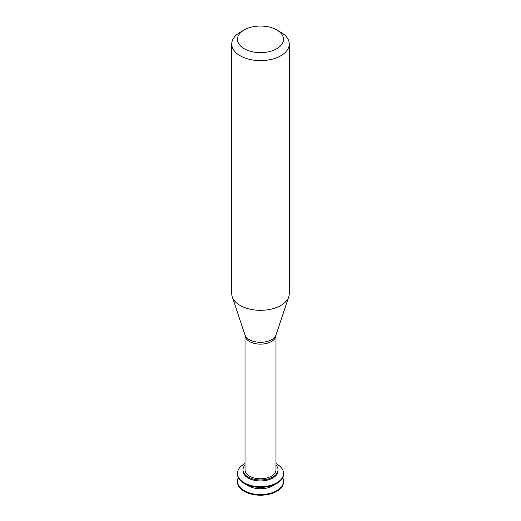 <?xml version="1.0" encoding="UTF-8"?>
<svg xmlns="http://www.w3.org/2000/svg" width="521" height="521" viewBox="0 0 521 521"><rect width="100%" height="100%" fill="white"/><g stroke="black" fill="none" stroke-linecap="round" stroke-linejoin="round"><path stroke-width="0.78" d="M238.299 477.653A23.054 13.312 -0 0 0 237.446 481.241L237.446 481.892A23.054 13.312 -0 0 0 244.199 491.31A23.054 13.312 -0 0 0 269.324 494.195A23.054 13.312 -0 0 0 283.554 481.892L283.554 481.241A23.054 13.312 -0 0 0 282.701 477.653M237.446 481.241A23.054 13.312 -0 0 0 244.199 490.652A23.054 13.312 -0 0 0 269.324 493.543A23.054 13.312 -0 0 0 283.554 481.241M246.29 484.55A17.519 10.114 -0 0 0 248.113 485.787A17.519 10.114 -0 0 0 274.71 484.55M245.02 463.553A23.054 13.312 -0 0 0 237.446 473.413L237.446 474.071A23.054 13.312 -0 0 0 244.199 483.481A23.054 13.312 -0 0 0 269.324 486.367A23.054 13.312 -0 0 0 283.554 474.071L283.554 473.413A23.054 13.312 -0 0 0 275.98 463.553M237.446 473.413A23.054 13.312 -0 0 0 244.199 482.83A23.054 13.312 -0 0 0 269.324 485.715A23.054 13.312 -0 0 0 283.554 473.413M245.02 465.09A17.519 10.114 -0 0 0 242.981 469.831L242.981 470.808A17.519 10.114 -0 0 0 248.113 477.959A17.519 10.114 -0 0 0 267.208 480.154A17.519 10.114 -0 0 0 278.019 470.808L278.019 469.831A17.519 10.114 -0 0 0 275.98 465.09M242.981 469.831A17.519 10.114 -0 0 0 248.113 476.982A17.519 10.114 -0 0 0 267.208 479.177A17.519 10.114 -0 0 0 278.019 469.831M249.552 476.148A15.48 8.935 -0 0 0 266.426 478.089A15.48 8.935 -0 0 0 275.98 469.831L275.98 335.198A15.48 8.935 -0 0 1 266.426 343.456A15.48 8.935 -0 0 1 249.552 341.522A15.48 8.935 -0 0 1 245.02 335.198L245.02 469.831A15.48 8.935 -0 0 0 249.552 476.148M244.232 29.938L240.161 32.289A28.759 16.607 -0 0 0 231.741 44.031L231.741 293.714A28.759 16.607 -0 0 0 232.262 296.859A28.759 16.607 -0 0 0 240.161 305.456A28.759 16.607 -0 0 0 268.927 309.585A28.759 16.607 -0 0 0 288.738 296.859A28.759 16.607 -0 0 0 289.259 293.714L289.259 44.031A28.759 16.607 -0 0 0 280.839 32.289L276.768 29.938A23.009 13.285 -0 0 0 244.232 29.938A23.009 13.285 -0 0 0 244.232 48.727A23.009 13.285 -0 0 0 276.768 48.727A23.009 13.285 -0 0 0 276.768 29.938M231.741 44.031A28.759 16.607 -0 0 0 240.161 55.773A28.759 16.607 -0 0 0 271.506 59.368A28.759 16.607 -0 0 0 289.259 44.031M245.02 335.198L244.981 334.905A15.806 9.124 -0 0 0 249.325 339.627A15.806 9.124 -0 0 0 265.13 341.9A15.806 9.124 -0 0 0 276.019 334.905L275.98 335.198M276.019 334.905L288.738 296.859M244.981 334.905L232.262 296.859"/></g></svg>

